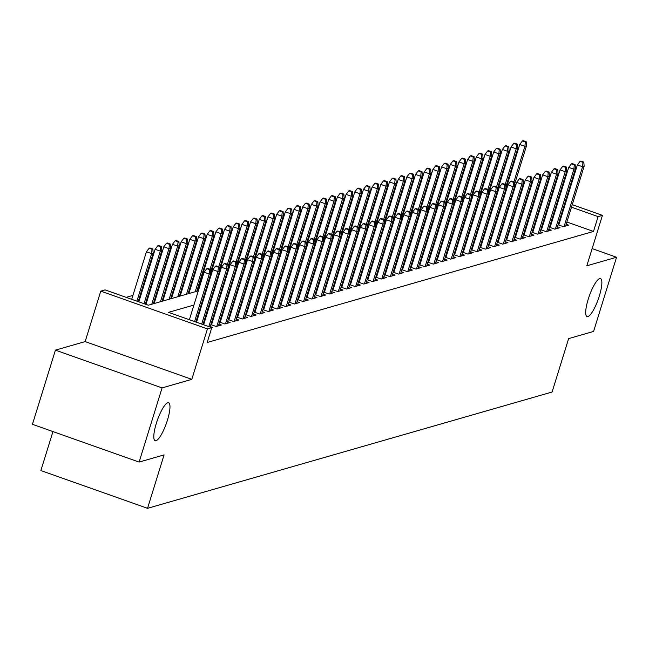 <?xml version="1.0" encoding="UTF-8"?>
<svg xmlns="http://www.w3.org/2000/svg" width="649" height="649" viewBox="0 0 649 649"><rect width="100%" height="100%" fill="white"/><g stroke="black" fill="none" stroke-linecap="round" stroke-linejoin="round"><path stroke-width="0.97" d="M588.229 299.181A20.143 4.77 -70.5 0 1 600.503 278.599A20.143 4.77 -70.5 0 1 599.335 295.993A20.143 4.77 -70.5 0 1 587.061 316.582A20.143 4.77 -70.5 0 1 588.229 299.181M156.328 423.343A20.143 4.77 -70.5 0 1 168.61 402.753A20.143 4.77 -70.5 0 1 167.442 420.146A20.143 4.77 -70.5 0 1 155.168 440.736A20.143 4.77 -70.5 0 1 156.328 423.343M492.656 178.483L493.451 178.256M52.942 431.577L40.879 470.557L147.542 508.321L552.096 392.02L568.629 338.608L593.584 331.436L616.55 257.247L592.139 248.608M147.542 508.321L164.075 454.908L139.121 462.08L32.45 424.316L55.416 350.136L162.08 387.899L191.82 379.349L207.429 328.905L100.765 291.141L105.106 289.9L148.345 305.208L198.318 290.841M191.82 379.349L85.149 341.593L55.416 350.136M85.149 341.593L100.765 291.141M202.374 275.452L201.579 275.679M193.694 277.942L192.899 278.178M185.014 280.441L184.219 280.668M176.333 282.94L175.538 283.167M167.653 285.43L166.85 285.665M158.973 287.929L158.169 288.156M150.292 290.428L149.489 290.655M141.604 292.918L140.809 293.145M132.923 295.417L126.174 297.356M139.121 462.08L162.08 387.899M558.124 224.765L563.478 226.663L568.686 225.162L566.188 224.278M549.443 227.255L554.798 229.154L560.006 227.661L557.499 226.769M540.763 229.754L546.117 231.652L551.326 230.152L548.819 229.267M532.083 232.253L537.437 234.143L542.645 232.65L540.138 231.766M523.402 234.743L528.757 236.642L533.965 235.149L531.458 234.257M514.722 237.242L520.076 239.14L525.284 237.639L522.778 236.755M506.033 239.741L511.396 241.631L516.604 240.138L514.097 239.246M497.353 242.231L502.715 244.129L507.924 242.629L505.417 241.744M488.673 244.73L494.027 246.628L499.243 245.127L496.736 244.243M479.992 247.228L485.347 249.119L490.555 247.626L488.056 246.734M471.312 249.719L476.666 251.617L481.874 250.116L479.368 249.232M462.632 252.218L467.986 254.116L473.194 252.615L470.687 251.731M453.951 254.708L459.305 256.606L464.514 255.114L462.007 254.221M445.271 257.207L450.625 259.105L455.833 257.604L453.326 256.72M436.582 259.705L441.945 261.596L447.153 260.103L444.646 259.211M427.902 262.196L433.264 264.094L438.473 262.594L435.966 261.709M419.222 264.695L424.584 266.593L429.792 265.092L427.285 264.208M410.541 267.193L415.895 269.084L421.112 267.591L418.605 266.698M401.861 269.684L407.215 271.582L412.423 270.081L409.925 269.197M393.18 272.182L398.535 274.081L403.743 272.58L401.236 271.696M384.5 274.673L389.854 276.571L395.063 275.079L392.556 274.186M375.82 277.172L381.174 279.07L386.382 277.569L383.875 276.685M367.139 279.67L372.494 281.561L377.702 280.068L375.195 279.184M358.451 282.161L363.813 284.059L369.021 282.566L366.515 281.674M349.77 284.66L355.133 286.558L360.341 285.057L357.834 284.173M341.09 287.158L346.452 289.048L351.661 287.556L349.154 286.663M332.41 289.649L337.764 291.547L342.972 290.046L340.474 289.162M323.729 292.147L329.084 294.046L334.292 292.545L331.785 291.661M315.049 294.638L320.403 296.536L325.611 295.044L323.105 294.151M306.369 297.137L311.723 299.035L316.931 297.534L314.424 296.65M297.688 299.635L303.042 301.525L308.251 300.033L305.744 299.148M289 302.126L294.362 304.024L299.57 302.531L297.064 301.639M280.319 304.624L285.682 306.523L290.89 305.022L288.383 304.138M271.639 307.123L277.001 309.013L282.21 307.521L279.703 306.628M262.959 309.614L268.313 311.512L273.529 310.011L271.022 309.127M254.278 312.112L259.632 314.011L264.841 312.51L262.342 311.625M245.598 314.603L250.952 316.501L256.16 315.008L253.654 314.116M236.917 317.101L242.272 319L247.48 317.499L244.973 316.615M228.237 319.6L233.591 321.498L238.8 319.998L236.293 319.113M219.557 322.091L224.911 323.989L230.119 322.496L227.612 321.604M210.868 324.589L216.231 326.488L221.439 324.987L218.932 324.102M211.736 327.777L212.758 327.485L210.252 326.593M154.413 302.645L153.618 302.872M163.094 300.146L162.299 300.382M171.774 297.656L170.979 297.883M180.454 295.157L179.659 295.384M189.143 292.667L188.34 292.894M197.823 290.168L197.02 290.395M193.921 305.046L168.529 312.347L211.769 327.656L207.177 342.494L593.494 231.442L566.885 222.015M560.411 219.727L559.754 219.492M553.281 217.204L552.632 216.969M545.265 217.569L544.462 217.796M536.585 220.06L535.782 220.287M527.897 222.558L527.102 222.785M519.216 225.049L518.421 225.284M510.536 227.548L509.741 227.775M501.855 230.046L501.06 230.273M493.175 232.537L492.38 232.772M484.495 235.035L483.692 235.263M475.814 237.534L475.011 237.761M467.134 240.025L466.331 240.252M458.445 242.523L457.65 242.75M449.765 245.014L448.97 245.249M441.085 247.512L440.29 247.74M432.404 250.011L431.609 250.238M423.724 252.502L422.929 252.737M415.044 255L414.24 255.227M406.363 257.499L405.56 257.726M397.683 259.989L396.88 260.217M389.002 262.488L388.199 262.715M380.314 264.979L379.519 265.214M371.634 267.477L370.839 267.704M362.953 269.976L362.158 270.203M354.273 272.466L353.478 272.702M345.593 274.965L344.797 275.192M336.912 277.464L336.109 277.691M328.232 279.954L327.429 280.19M319.551 282.453L318.748 282.68M310.871 284.943L310.068 285.179M302.183 287.442L301.387 287.669M293.502 289.941L292.707 290.168M284.822 292.431L284.027 292.667M276.141 294.93L275.346 295.157M267.461 297.429L266.666 297.656M258.781 299.919L257.978 300.154M250.1 302.418L249.297 302.645M241.42 304.916L240.617 305.144M232.731 307.407L231.936 307.634M224.051 309.906L223.256 310.133M215.371 312.396L214.576 312.631M206.69 314.895L205.895 315.122M198.01 317.393L197.215 317.621M212.077 323.056L211.274 323.283M220.757 320.557L219.954 320.793M229.438 318.067L228.635 318.294M238.118 315.568L237.323 315.803M246.798 313.078L246.003 313.305M255.479 310.579L254.684 310.806M264.159 308.08L263.364 308.316M272.84 305.59L272.045 305.817M281.52 303.091L280.725 303.318M290.208 300.592L289.405 300.828M298.889 298.102L298.086 298.329M307.569 295.603L306.766 295.83M316.25 293.113L315.455 293.34M324.93 290.614L324.135 290.841M333.61 288.115L332.815 288.351M342.291 285.625L341.496 285.852M350.971 283.126L350.176 283.353M359.66 280.628L358.856 280.863M368.34 278.137L367.537 278.364M377.02 275.638L376.217 275.866M385.701 273.148L384.898 273.375M394.381 270.649L393.586 270.876M403.061 268.151L402.266 268.386M411.742 265.66L410.947 265.887M420.422 263.161L419.627 263.389M429.103 260.663L428.308 260.898M437.791 258.172L436.988 258.399M446.471 255.674L445.668 255.901M455.152 253.183L454.349 253.41M463.832 250.684L463.037 250.912M472.513 248.186L471.718 248.421M481.193 245.695L480.398 245.922M489.873 243.197L489.078 243.424M498.554 240.698L497.759 240.933M507.242 238.207L506.439 238.434M515.923 235.709L515.119 235.936M524.603 233.21L523.8 233.445M533.283 230.719L532.48 230.947M541.964 228.221L541.169 228.456M550.644 225.73L549.849 225.957M559.324 223.232L558.529 223.459M572.256 204.67L602.434 215.354L586.818 265.798L616.55 257.247M602.434 215.354L598.094 216.604L571.477 207.177M593.494 231.442L598.094 216.604M211.769 327.656L207.429 328.905M500.338 179.213L500.996 179.448M507.469 181.736L508.118 181.971M514.592 184.259L515.89 184.714M522.356 187.009L523.013 187.245M529.487 189.532L530.144 189.768M536.618 192.055L537.267 192.291M543.74 194.578L544.397 194.814M550.871 197.101L551.528 197.337M557.994 199.624L558.651 199.86M565.125 202.147L565.782 202.383M529.365 192.274L528.708 192.039M522.234 189.751L521.585 189.516M515.111 187.228L514.454 186.993M507.348 184.478L506.691 184.243M500.217 181.955L499.56 181.72M493.086 179.432L492.437 179.197M231.003 226.558L228.124 225.536L227.255 225.787L230.135 226.801L231.003 226.558L231.312 230.719L229.754 231.166L224.562 229.332L206.228 288.57L206.999 288.343M239.692 224.059L236.804 223.037L235.936 223.288L238.824 224.311L239.692 224.059L239.992 228.221L238.434 228.675L233.242 226.834L214.908 286.071L215.679 285.852M248.372 221.56L245.484 220.546L244.616 220.79L247.504 221.812L248.372 221.56L248.672 225.73L247.115 226.177L241.923 224.343L223.589 283.572L224.367 283.353M257.053 219.07L254.165 218.048L253.297 218.299L256.185 219.313L257.053 219.07L257.361 223.232L255.795 223.686L250.603 221.844L232.269 281.082L233.048 280.855M265.733 216.571L262.845 215.549L261.977 215.801L264.865 216.823L265.733 216.571L266.041 220.741L264.476 221.187L259.284 219.354L240.949 278.583L241.728 278.364M274.413 214.073L271.533 213.059L270.665 213.302L273.545 214.324L274.413 214.073L274.722 218.242L273.156 218.689L267.964 216.855L249.63 276.093L250.409 275.866M283.094 211.582L280.214 210.56L279.346 210.811L282.226 211.834L283.094 211.582L283.402 215.744L281.836 216.198L276.652 214.357L258.31 273.594L259.089 273.367M266.974 271.104L267.769 270.876M300.455 206.593L297.575 205.571L296.707 205.822L299.587 206.836L300.455 206.593L300.763 210.755L299.197 211.201L294.013 209.367L275.679 268.605L276.45 268.378M284.335 266.114L285.13 265.887M317.823 201.596L314.935 200.573L314.067 200.825L316.955 201.847L317.823 201.596L318.124 205.765L316.566 206.212L311.374 204.378L293.04 263.608L293.81 263.389M301.696 261.125L302.499 260.89M335.184 196.606L332.296 195.584L331.428 195.836L334.316 196.858L335.184 196.606L335.492 200.776L333.927 201.222L328.735 199.381L310.4 258.618L311.179 258.399M343.865 194.108L340.985 193.094L340.117 193.337L342.997 194.359L343.865 194.108L344.173 198.278L342.607 198.724L337.415 196.89L319.081 256.128L319.86 255.901M352.545 191.617L349.665 190.595L348.797 190.847L351.677 191.869L352.545 191.617L352.853 195.779L351.287 196.233L346.095 194.392L327.761 253.629L328.54 253.402M361.225 189.119L358.345 188.096L357.477 188.348L360.357 189.37L361.225 189.119L361.534 193.288L359.968 193.735L354.784 191.901L336.442 251.131L337.22 250.912M369.906 186.628L367.026 185.606L366.158 185.849L369.038 186.871L369.906 186.628L370.214 190.79L368.648 191.236L363.464 189.403L345.122 248.64L345.901 248.413M353.786 246.149L354.581 245.922M362.466 243.651L363.262 243.424M371.147 241.16L371.95 240.925M379.827 238.662L380.63 238.434M388.508 236.163L389.311 235.936M397.188 233.672L397.991 233.437M405.876 231.174L406.672 230.947M414.557 228.675L415.352 228.448M423.237 226.185L424.032 225.949M431.918 223.686L432.713 223.459M440.598 221.195L441.393 220.96M449.278 218.697L450.082 218.47M457.959 216.198L458.762 215.971M466.639 213.708L467.442 213.472M475.328 211.209L476.123 210.982M484.008 208.71L484.803 208.483M492.688 206.22L493.483 205.984M501.369 203.721L502.164 203.494M510.049 201.222L510.844 200.995M518.729 198.732L519.533 198.505M527.41 196.233L528.213 196.006M549.857 202.731L549.054 202.959M541.177 205.222L540.374 205.457M532.496 207.721L531.693 207.948M523.808 210.219L523.013 210.446M515.128 212.71L514.332 212.937M506.447 215.208L505.652 215.436M497.767 217.699L496.972 217.934M489.086 220.198L488.291 220.425M480.406 222.696L479.603 222.923M471.726 225.187L470.923 225.422M463.045 227.685L462.242 227.913M454.357 230.184L453.562 230.411M445.676 232.675L444.881 232.902M436.996 235.173L436.201 235.4M428.316 237.664L427.521 237.899M419.635 240.162L418.84 240.39M410.955 242.661L410.16 242.888M402.275 245.152L401.471 245.387M393.594 247.65L392.791 247.877M384.914 250.149L384.111 250.376M376.225 252.639L375.43 252.875M367.545 255.138L366.75 255.365M358.865 257.629L358.07 257.864M350.184 260.127L349.389 260.354M341.504 262.626L340.709 262.853M332.823 265.117L332.02 265.352M324.143 267.615L323.34 267.842M315.463 270.114L314.66 270.341M306.782 272.604L305.979 272.84M298.094 275.103L297.299 275.33M289.413 277.602L288.618 277.829M280.733 280.092L279.938 280.319M272.053 282.591L271.258 282.818M263.372 285.081L262.577 285.317M254.692 287.58L253.889 287.807M246.012 290.079L245.208 290.306M237.331 292.569L236.528 292.804M228.643 295.068L227.848 295.295M219.962 297.567L219.167 297.794M211.282 300.057L210.487 300.284M202.602 302.556L201.807 302.783M565.003 204.889L564.346 204.654M557.872 202.366L557.223 202.131M209.668 269.676L210.536 269.424L207.648 268.402L206.78 268.654L209.668 269.676L209.278 274.04L210.844 273.594L195.852 322.018M194.57 321.563L209.278 274.04L204.086 272.207L189.378 319.73M206.78 268.654L204.086 272.207M210.844 273.594L210.536 269.424M152.872 249.013L149.992 247.991L149.124 248.243L152.004 249.265L152.872 249.013L153.18 253.183L151.623 253.629L146.431 251.796L131.715 299.319M152.004 249.265L151.623 253.629L136.907 301.152M153.18 253.183L138.188 301.607M146.431 251.796L149.124 248.243M218.348 267.177L219.216 266.934L216.336 265.912L215.468 266.163L218.348 267.177L217.959 271.55L219.524 271.095L202.975 324.541M201.693 324.094L217.959 271.55L212.767 269.708L196.501 322.253M215.468 266.163L212.767 269.708M219.524 271.095L219.216 266.934M227.028 264.687L227.896 264.435L225.016 263.413L224.148 263.664L227.028 264.687L226.639 269.051L228.205 268.605L210.106 327.072M208.824 326.617L226.639 269.051L221.455 267.21L203.632 324.776M224.148 263.664L221.455 267.21M228.205 268.605L227.896 264.435M235.709 262.188L236.577 261.936L233.697 260.922L232.829 261.166L235.709 262.188L235.319 266.552L236.885 266.106L218.388 325.863M216.823 326.317L235.319 266.552L230.135 264.719L211.525 324.825M232.829 261.166L230.135 264.719M236.885 266.106L236.577 261.936M244.389 259.697L245.257 259.446L242.377 258.424L241.509 258.675L244.389 259.697L244 264.062L245.565 263.608L227.069 323.372M225.503 323.819L244 264.062L238.816 262.22L220.206 322.326M241.509 258.675L238.816 262.22M245.565 263.608L245.257 259.446M161.552 246.523L158.672 245.5L157.804 245.752L160.684 246.766L161.552 246.523L161.861 250.684L160.303 251.139L155.111 249.297L138.845 301.842M160.684 246.766L160.303 251.139L144.037 303.675M161.861 250.684L145.319 304.13M155.111 249.297L157.804 245.752M170.241 244.024L167.353 243.002L166.485 243.253L169.373 244.275L170.241 244.024L170.541 248.194L168.983 248.64L163.791 246.798L145.976 304.365M169.373 244.275L168.983 248.64L151.777 304.219M170.541 248.194L153.342 303.773M163.791 246.798L166.485 243.253M178.921 241.525L176.033 240.511L175.165 240.755L178.053 241.777L178.921 241.525L179.221 245.695L177.664 246.141L172.472 244.308L154.138 303.537M178.053 241.777L177.664 246.141L160.457 301.728M179.221 245.695L162.023 301.274M172.472 244.308L175.165 240.755M187.602 239.035L184.714 238.013L183.845 238.264L186.734 239.278L187.602 239.035L187.91 243.197L186.344 243.651L181.152 241.809L162.818 301.047M186.734 239.278L186.344 243.651L169.138 299.23M187.91 243.197L170.703 298.783M181.152 241.809L183.845 238.264M253.069 257.199L253.937 256.947L251.058 255.925L250.189 256.177L253.069 257.199L252.688 261.563L254.246 261.117L235.749 320.874M234.184 321.32L252.688 261.563L247.496 259.73L228.886 319.827M250.189 256.177L247.496 259.73M254.246 261.117L253.937 256.947M196.282 236.536L193.402 235.514L192.534 235.765L195.414 236.788L196.282 236.536L196.59 240.706L195.025 241.152L189.833 239.319L171.498 298.548M195.414 236.788L195.025 241.152L177.818 296.731M196.59 240.706L179.384 296.285M189.833 239.319L192.534 235.765M261.758 254.7L262.626 254.457L259.738 253.434L258.87 253.678L261.758 254.7L261.369 259.065L262.926 258.618L244.43 318.375M242.864 318.829L261.369 259.065L256.177 257.231L237.575 317.337M258.87 253.678L256.177 257.231M262.926 258.618L262.626 254.457M204.962 234.038L202.082 233.023L201.214 233.267L204.094 234.289L204.962 234.038L205.271 238.207L203.705 238.654L198.521 236.82L180.179 296.058M204.094 234.289L203.705 238.654L186.498 294.24M205.271 238.207L188.064 293.786M198.521 236.82L201.214 233.267M270.438 252.21L271.306 251.958L268.418 250.936L267.55 251.187L270.438 252.21L270.049 256.574L271.607 256.12L253.11 315.885M251.544 316.331L270.049 256.574L264.857 254.733L246.255 314.838M267.55 251.187L264.857 254.733M271.607 256.12L271.306 251.958M213.643 231.547L210.763 230.525L209.895 230.776L212.775 231.798L213.643 231.547L213.951 235.709L212.385 236.163L207.201 234.321L188.859 293.559M212.775 231.798L212.385 236.163L195.179 291.742M213.951 235.709L196.744 291.296M207.201 234.321L209.895 230.776M279.119 249.711L279.987 249.459L277.099 248.437L276.231 248.689L279.119 249.711L278.729 254.075L280.295 253.629L261.79 313.386M260.233 313.84L278.729 254.075L273.537 252.242L254.935 312.339M276.231 248.689L273.537 252.242M280.295 253.629L279.987 249.459M222.323 229.048L219.443 228.026L218.575 228.278L221.455 229.3L222.323 229.048L222.631 233.218L221.066 233.664L215.882 231.831L197.547 291.06M221.455 229.3L221.066 233.664L210.049 269.254M222.631 233.218L210.706 271.744M215.882 231.831L218.575 228.278M287.799 247.212L288.667 246.969L285.779 245.947L284.911 246.198L287.799 247.212L287.41 251.585L288.975 251.131L270.471 310.895M268.913 311.342L287.41 251.585L282.218 249.743L263.616 309.849M284.911 246.198L282.218 249.743M288.975 251.131L288.667 246.969M230.135 226.801L229.754 231.166L218.737 266.763M231.312 230.719L219.386 269.254M224.562 229.332L227.255 225.787M296.479 244.722L297.347 244.47L294.468 243.448L293.599 243.7L296.479 244.722L296.09 249.086L297.656 248.64L279.151 308.397M277.594 308.843L296.09 249.086L290.898 247.245L272.296 307.35M293.599 243.7L290.898 247.245M297.656 248.64L297.347 244.47M238.824 224.311L238.434 228.675L227.418 264.265M239.992 228.221L228.067 266.755M233.242 226.834L235.936 223.288M305.16 242.223L306.028 241.972L303.148 240.957L302.28 241.201L305.16 242.223L304.77 246.588L306.336 246.141L287.84 305.898M286.274 306.352L304.77 246.588L299.587 244.754L280.976 304.86M302.28 241.201L299.587 244.754M306.336 246.141L306.028 241.972M247.504 221.812L247.115 226.177L236.098 261.766M248.672 225.73L236.747 264.257M241.923 224.343L244.616 220.79M313.84 239.724L314.708 239.481L311.828 238.459L310.96 238.71L313.84 239.724L313.451 244.097L315.016 243.643L296.52 303.408M294.954 303.854L313.451 244.097L308.267 242.255L289.657 302.361M310.96 238.71L308.267 242.255M315.016 243.643L314.708 239.481M256.185 219.313L255.795 223.686L244.778 259.276M257.361 223.232L245.427 261.766M250.603 221.844L253.297 218.299M322.521 237.234L323.389 236.982L320.509 235.96L319.641 236.212L322.521 237.234L322.131 241.598L323.697 241.152L305.2 300.909M303.635 301.355L322.131 241.598L316.947 239.765L298.337 299.862M319.641 236.212L316.947 239.765M323.697 241.152L323.389 236.982M264.865 216.823L264.476 221.187L253.459 256.777M266.041 220.741L254.108 259.267M259.284 219.354L261.977 215.801M331.201 234.735L332.069 234.484L329.189 233.47L328.321 233.713L331.201 234.735L330.82 239.1L332.377 238.654L313.881 298.41M312.315 298.864L330.82 239.1L325.628 237.266L307.026 297.372M328.321 233.713L325.628 237.266M332.377 238.654L332.069 234.484M273.545 214.324L273.156 218.689L262.139 254.278M274.722 218.242L262.796 256.769M267.964 216.855L270.665 213.302M339.889 232.245L340.757 231.993L337.869 230.971L337.001 231.222L339.889 232.245L339.5 236.609L341.058 236.155L322.561 295.92M320.995 296.366L339.5 236.609L334.308 234.768L315.706 294.873M337.001 231.222L334.308 234.768M341.058 236.155L340.757 231.993M282.226 211.834L281.836 216.198L270.82 251.788M283.402 215.744L271.477 254.278M276.652 214.357L279.346 210.811M348.57 229.746L349.438 229.495L346.55 228.472L345.682 228.724L348.57 229.746L348.18 234.111L349.738 233.664L331.241 293.421M329.684 293.875L348.18 234.111L342.988 232.277L324.386 292.375M345.682 228.724L342.988 232.277M349.738 233.664L349.438 229.495M291.774 209.083L288.894 208.061L288.026 208.313L290.906 209.335L291.774 209.083L292.082 213.253L290.517 213.699L285.333 211.866L266.99 271.095M290.906 209.335L290.517 213.699L279.5 249.289M292.082 213.253L280.157 251.78M285.333 211.866L288.026 208.313M357.25 227.247L358.118 227.004L355.23 225.982L354.362 226.233L357.25 227.247L356.861 231.612L358.426 231.166L339.922 290.93M338.364 291.377L356.861 231.612L351.669 229.778L333.067 289.884M354.362 226.233L351.669 229.778M358.426 231.166L358.118 227.004M299.587 206.836L299.197 211.201L288.18 246.798M300.763 210.755L288.837 249.289M294.013 209.367L296.707 205.822M365.931 224.757L366.799 224.505L363.919 223.483L363.051 223.735L365.931 224.757L365.541 229.121L367.107 228.667L348.602 288.432M347.045 288.878L365.541 229.121L360.349 227.28L341.747 287.385M363.051 223.735L360.349 227.28M367.107 228.667L366.799 224.505M309.135 204.094L306.255 203.072L305.387 203.324L308.267 204.346L309.135 204.094L309.443 208.256L307.886 208.71L302.694 206.869L284.359 266.106M308.267 204.346L307.886 208.71L296.869 244.3M309.443 208.256L297.518 246.79M302.694 206.869L305.387 203.324M374.611 222.258L375.479 222.007L372.599 220.993L371.731 221.236L374.611 222.258L374.222 226.623L375.787 226.177L357.283 285.933M355.725 286.387L374.222 226.623L369.03 224.789L350.428 284.895M371.731 221.236L369.03 224.789M375.787 226.177L375.479 222.007M316.955 201.847L316.566 206.212L305.549 241.801M318.124 205.765L306.198 244.292M311.374 204.378L314.067 200.825M383.291 219.76L384.159 219.516L381.279 218.494L380.411 218.745L383.291 219.76L382.902 224.132L384.468 223.678L365.971 283.443M364.405 283.889L382.902 224.132L377.718 222.291L359.108 282.396M380.411 218.745L377.718 222.291M384.468 223.678L384.159 219.516M326.504 199.105L323.616 198.083L322.748 198.334L325.636 199.348L326.504 199.105L326.804 203.267L325.246 203.721L320.054 201.88L301.72 261.117M325.636 199.348L325.246 203.721L314.23 239.311M326.804 203.267L314.879 241.801M320.054 201.88L322.748 198.334M391.972 217.269L392.84 217.017L389.96 215.995L389.092 216.247L391.972 217.269L391.582 221.633L393.148 221.187L374.651 280.944M373.086 281.39L391.582 221.633L386.398 219.8L367.788 279.897M389.092 216.247L386.398 219.8M393.148 221.187L392.84 217.017M334.316 196.858L333.927 201.222L322.91 236.812M335.492 200.776L323.559 239.303M328.735 199.381L331.428 195.836M400.652 214.77L401.52 214.519L398.64 213.505L397.772 213.748L400.652 214.77L400.271 219.135L401.828 218.689L383.332 278.445M381.766 278.9L400.271 219.135L395.079 217.301L376.469 277.407M397.772 213.748L395.079 217.301M401.828 218.689L401.52 214.519M342.997 194.359L342.607 198.724L331.59 234.313M344.173 198.278L332.239 236.804M337.415 196.89L340.117 193.337M409.332 212.28L410.2 212.028L407.321 211.006L406.452 211.258L409.332 212.28L408.951 216.644L410.509 216.19L392.012 275.955M390.447 276.401L408.951 216.644L403.759 214.803L385.157 274.908M406.452 211.258L403.759 214.803M410.509 216.19L410.2 212.028M351.677 191.869L351.287 196.233L340.271 231.823M352.853 195.779L340.928 234.313M346.095 194.392L348.797 190.847M418.021 209.781L418.889 209.53L416.001 208.507L415.133 208.759L418.021 209.781L417.631 214.146L419.189 213.699L400.693 273.456M399.127 273.91L417.631 214.146L412.44 212.312L393.838 272.41M415.133 208.759L412.44 212.312M419.189 213.699L418.889 209.53M360.357 189.37L359.968 193.735L348.951 229.324M361.534 193.288L349.608 231.815M354.784 191.901L357.477 188.348M426.701 207.282L427.569 207.039L424.681 206.017L423.813 206.268L426.701 207.282L426.312 211.647L427.869 211.201L409.373 270.966M407.815 271.412L426.312 211.647L421.12 209.814L402.518 269.919M423.813 206.268L421.12 209.814M427.869 211.201L427.569 207.039M369.038 186.871L368.648 191.236L357.631 226.834M370.214 190.79L358.289 229.324M363.464 189.403L366.158 185.849M435.382 204.792L436.25 204.54L433.362 203.518L432.494 203.77L435.382 204.792L434.992 209.156L436.558 208.702L418.053 268.467M416.496 268.913L434.992 209.156L429.8 207.315L411.198 267.42M432.494 203.77L429.8 207.315M436.558 208.702L436.25 204.54M378.586 184.129L375.706 183.107L374.838 183.359L377.718 184.381L378.586 184.129L378.894 188.291L377.337 188.745L372.145 186.904L353.81 246.141M377.718 184.381L377.337 188.745L366.312 224.335M378.894 188.291L366.969 226.826M372.145 186.904L374.838 183.359M444.062 202.293L444.93 202.042L442.05 201.02L441.182 201.271L444.062 202.293L443.673 206.658L445.238 206.212L426.734 265.968M425.176 266.423L443.673 206.658L438.481 204.824L419.879 264.93M441.182 201.271L438.481 204.824M445.238 206.212L444.93 202.042M387.266 181.631L384.386 180.609L383.518 180.86L386.398 181.882L387.266 181.631L387.575 185.801L386.017 186.247L380.825 184.413L362.491 243.643M386.398 181.882L386.017 186.247L375 221.836M387.575 185.801L375.649 224.327M380.825 184.413L383.518 180.86M452.742 199.795L453.61 199.551L450.731 198.529L449.862 198.781L452.742 199.795L452.353 204.167L453.919 203.713L435.422 263.478M433.856 263.924L452.353 204.167L447.169 202.326L428.559 262.431M449.862 198.781L447.169 202.326M453.919 203.713L453.61 199.551M395.955 179.14L393.067 178.118L392.199 178.37L395.087 179.384L395.955 179.14L396.255 183.302L394.697 183.756L389.505 181.915L371.171 241.152M395.087 179.384L394.697 183.756L383.681 219.346M396.255 183.302L384.33 221.836M389.505 181.915L392.199 178.37M461.423 197.304L462.291 197.053L459.411 196.03L458.543 196.282L461.423 197.304L461.033 201.669L462.599 201.222L444.103 260.979M442.537 261.425L461.033 201.669L455.849 199.827L437.239 259.933M458.543 196.282L455.849 199.827M462.599 201.222L462.291 197.053M404.635 176.642L401.747 175.619L400.879 175.871L403.767 176.893L404.635 176.642L404.935 180.811L403.378 181.258L398.186 179.416L379.852 238.654M403.767 176.893L403.378 181.258L392.361 216.847M404.935 180.811L393.01 219.338M398.186 179.416L400.879 175.871M470.103 194.805L470.971 194.554L468.091 193.54L467.223 193.783L470.103 194.805L469.714 199.17L471.279 198.724L452.783 258.48M451.217 258.935L469.714 199.17L464.53 197.337L445.92 257.442M467.223 193.783L464.53 197.337M471.279 198.724L470.971 194.554M413.316 174.143L410.428 173.129L409.56 173.372L412.448 174.394L413.316 174.143L413.624 178.313L412.058 178.759L406.866 176.926L388.532 236.163M412.448 174.394L412.058 178.759L401.041 214.348M413.624 178.313L401.69 216.839M406.866 176.926L409.56 173.372M478.784 192.315L479.652 192.063L476.772 191.041L475.904 191.293L478.784 192.315L478.402 196.679L479.96 196.225L461.463 255.99M459.898 256.436L478.402 196.679L473.21 194.838L454.6 254.943M475.904 191.293L473.21 194.838M479.96 196.225L479.652 192.063M421.996 171.652L419.116 170.63L418.248 170.882L421.128 171.904L421.996 171.652L422.304 175.814L420.739 176.268L415.547 174.427L397.212 233.664M421.128 171.904L420.739 176.268L409.722 211.858M422.304 175.814L410.379 214.348M415.547 174.427L418.248 170.882M487.472 189.816L488.34 189.565L485.452 188.543L484.584 188.794L487.472 189.816L487.083 194.181L488.64 193.735L470.144 253.491M468.578 253.937L487.083 194.181L481.891 192.347L463.289 252.445M484.584 188.794L481.891 192.347M488.64 193.735L488.34 189.565M430.676 169.154L427.796 168.132L426.928 168.383L429.808 169.405L430.676 169.154L430.985 173.324L429.419 173.77L424.235 171.936L405.893 231.166M429.808 169.405L429.419 173.77L418.402 209.359M430.985 173.324L419.059 211.85M424.235 171.936L426.928 168.383M496.152 187.318L497.02 187.074L494.132 186.052L493.264 186.295L496.152 187.318L495.763 191.682L497.321 191.236L478.824 250.993M477.258 251.447L495.763 191.682L490.571 189.849L471.969 249.954M493.264 186.295L490.571 189.849M497.321 191.236L497.02 187.074M439.357 166.655L436.477 165.641L435.609 165.884L438.489 166.907L439.357 166.655L439.665 170.825L438.099 171.271L432.915 169.438L414.573 228.675M438.489 166.907L438.099 171.271L427.083 206.869M439.665 170.825L427.74 209.351M432.915 169.438L435.609 165.884M504.833 184.827L505.701 184.576L502.813 183.553L501.945 183.805L504.833 184.827L504.443 189.192L506.009 188.737L487.504 248.502M485.947 248.948L504.443 189.192L499.251 187.35L480.649 247.456M501.945 183.805L499.251 187.35M506.009 188.737L505.701 184.576M448.037 164.165L445.157 163.142L444.289 163.394L447.169 164.416L448.037 164.165L448.345 168.326L446.78 168.781L441.596 166.939L423.262 226.177M447.169 164.416L446.78 168.781L435.763 204.37M448.345 168.326L436.42 206.861M441.596 166.939L444.289 163.394M513.513 182.328L514.381 182.077L511.501 181.055L510.625 181.306L513.513 182.328L513.124 186.693L514.689 186.247L496.185 246.003M494.627 246.458L513.124 186.693L507.932 184.86L489.33 244.957M510.625 181.306L507.932 184.86M514.689 186.247L514.381 182.077M456.718 161.666L453.838 160.644L452.97 160.895L455.849 161.917L456.718 161.666L457.026 165.836L455.468 166.282L450.276 164.448L431.942 223.678M455.849 161.917L455.468 166.282L444.451 201.871M457.026 165.836L445.1 204.362M450.276 164.448L452.97 160.895M522.194 179.83L523.062 179.586L520.182 178.564L519.314 178.816L522.194 179.83L521.804 184.202L523.37 183.748L504.865 243.513M503.308 243.959L521.804 184.202L516.612 182.361L498.01 242.466M519.314 178.816L516.612 182.361M523.37 183.748L523.062 179.586M465.406 159.175L462.518 158.153L461.65 158.405L464.538 159.419L465.406 159.175L465.706 163.337L464.149 163.783L458.957 161.95L440.622 221.187M464.538 159.419L464.149 163.783L453.132 199.381M465.706 163.337L453.781 201.871M458.957 161.95L461.65 158.405M530.874 177.339L531.742 177.088L528.862 176.066L527.994 176.317L530.874 177.339L530.484 181.704L532.05 181.258L513.554 241.014M511.988 241.46L530.484 181.704L525.301 179.862L506.691 239.968M527.994 176.317L525.301 179.862M532.05 181.258L531.742 177.088M474.086 156.677L471.198 155.655L470.33 155.906L473.218 156.928L474.086 156.677L474.387 160.838L472.829 161.293L467.637 159.451L449.303 218.689M473.218 156.928L472.829 161.293L461.812 196.882M474.387 160.838L462.461 199.373M467.637 159.451L470.33 155.906M539.554 174.841L540.422 174.589L537.542 173.575L536.674 173.818L539.554 174.841L539.165 179.205L540.731 178.759L522.234 238.516M520.668 238.97L539.165 179.205L533.981 177.372L515.371 237.477M536.674 173.818L533.981 177.372M540.731 178.759L540.422 174.589M482.767 154.178L479.879 153.164L479.011 153.407L481.899 154.43L482.767 154.178L483.075 158.348L481.509 158.794L476.317 156.961L457.983 216.19M481.899 154.43L481.509 158.794L470.493 194.384M483.075 158.348L471.142 196.874M476.317 156.961L479.011 153.407M548.235 172.35L549.103 172.099L546.223 171.076L545.355 171.328L548.235 172.35L547.845 176.715L549.411 176.26L530.914 236.025M529.349 236.471L547.845 176.715L542.661 174.873L524.051 234.979M545.355 171.328L542.661 174.873M549.411 176.26L549.103 172.099M491.447 151.688L488.567 150.665L487.699 150.917L490.579 151.931L491.447 151.688L491.755 155.849L490.19 156.304L484.998 154.462L466.663 213.699M490.579 151.931L490.19 156.304L479.173 191.893M491.755 155.849L479.822 194.384M484.998 154.462L487.699 150.917M556.915 169.851L557.783 169.6L554.903 168.578L554.035 168.829L556.915 169.851L556.534 174.216L558.091 173.77L539.595 233.526M538.029 233.973L556.534 174.216L551.342 172.383L532.74 232.48M554.035 168.829L551.342 172.383M558.091 173.77L557.783 169.6M500.128 149.189L497.248 148.167L496.38 148.418L499.259 149.44L500.128 149.189L500.436 153.359L498.87 153.805L493.678 151.971L475.344 211.201M499.259 149.44L498.87 153.805L487.853 189.394M500.436 153.359L488.51 191.885M493.678 151.971L496.38 148.418M565.604 167.353L566.472 167.101L563.583 166.087L562.715 166.331L565.604 167.353L565.214 171.717L566.772 171.271L548.275 231.028M546.709 231.482L565.214 171.717L560.022 169.884L541.42 229.989M562.715 166.331L560.022 169.884M566.772 171.271L566.472 167.101M508.808 146.69L505.928 145.676L505.06 145.92L507.94 146.942L508.808 146.69L509.116 150.86L507.55 151.306L502.367 149.473L484.024 208.71M507.94 146.942L507.55 151.306L496.534 186.896M509.116 150.86L497.191 189.386M502.367 149.473L505.06 145.92M574.284 164.862L575.152 164.611L572.264 163.589L571.396 163.84L574.284 164.862L573.894 169.227L575.452 168.772L556.956 228.537M555.398 228.983L573.894 169.227L568.702 167.385L550.101 227.491M571.396 163.84L568.702 167.385M575.452 168.772L575.152 164.611M517.488 144.2L514.608 143.178L513.74 143.429L516.62 144.451L517.488 144.2L517.797 148.361L516.231 148.816L511.047 146.974L492.705 206.212M516.62 144.451L516.231 148.816L505.214 184.405M517.797 148.361L505.871 186.896M511.047 146.974L513.74 143.429M582.964 162.364L583.832 162.112L580.944 161.09L580.076 161.341L582.964 162.364L582.575 166.728L584.141 166.282L565.636 226.039M564.078 226.493L582.575 166.728L577.383 164.895L558.781 224.992M580.076 161.341L577.383 164.895M584.141 166.282L583.832 162.112M526.169 141.701L523.289 140.679L522.421 140.93L525.301 141.953L526.169 141.701L526.477 145.871L524.911 146.317L519.727 144.484L501.393 203.713M525.301 141.953L524.911 146.317L513.894 181.907M526.477 145.871L514.552 184.397M519.727 144.484L522.421 140.93"/></g></svg>
